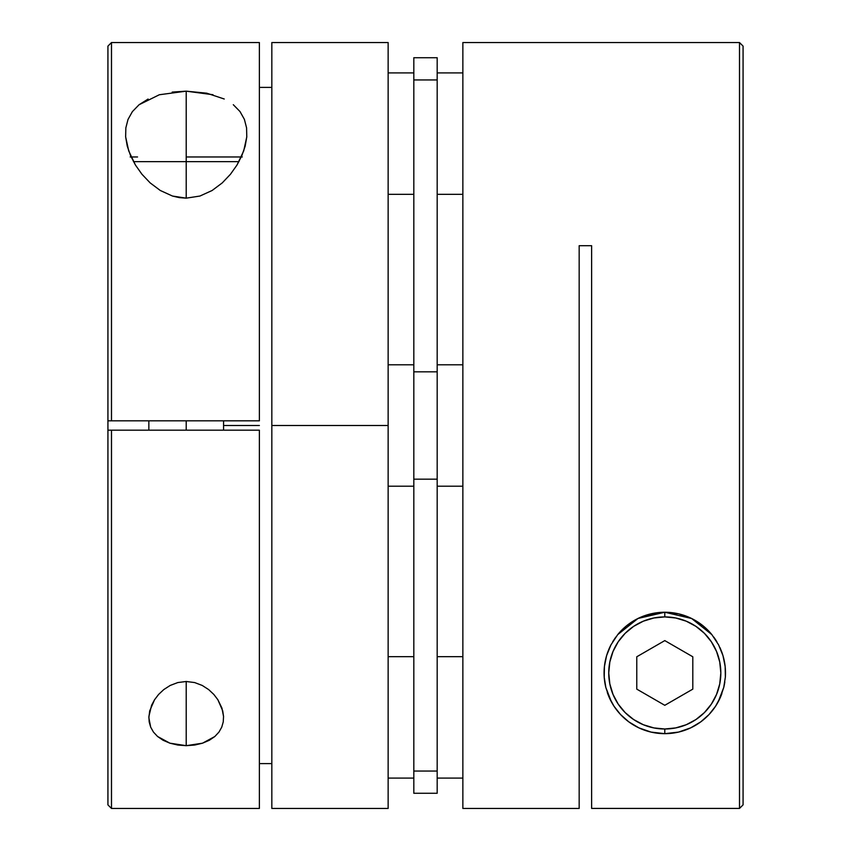 <?xml version="1.0" encoding="UTF-8"?>
<svg xmlns="http://www.w3.org/2000/svg" width="851" height="851" viewBox="0 0 851 851"><rect width="100%" height="100%" fill="white"/><g stroke="black" fill="none" stroke-linecap="round" stroke-linejoin="round"><path stroke-width="1.28" d="M644.324 615.794A60.708 60.708 0 0 1 664.791 612.241L664.791 616.911A56.038 56.038 0 0 1 720.829 672.95A56.038 56.038 0 0 1 664.791 728.999L664.791 733.668A60.708 60.708 0 0 0 720.446 697.203M718.478 701.288A60.708 60.708 0 0 1 664.791 733.668L664.791 728.999A56.038 56.038 0 0 1 608.742 672.95A56.038 56.038 0 0 1 664.791 616.911L653.855 617.986L643.345 621.177L633.655 626.357L625.155 633.325L618.188 641.814L613.007 651.504L609.827 662.025L608.742 672.95L609.827 683.885L613.007 694.395L618.188 704.085L625.155 712.585L633.655 719.552L643.345 724.733L653.855 727.913L664.791 728.999L675.726 727.913L686.236 724.733L695.927 719.552L704.415 712.585L711.383 704.085L716.563 694.395L719.755 683.885L720.829 672.95L719.755 662.025L716.563 651.504L711.383 641.814L704.415 633.325L695.927 626.357L686.236 621.177L675.726 617.986L664.791 616.911L664.791 612.241A60.708 60.708 0 0 1 678.715 613.858M678.811 613.879A60.708 60.708 0 0 1 702.894 625.687M611.39 701.852L605.838 687.491L604.221 677.205L604.423 666.482L606.603 655.6L610.986 644.813L617.698 634.644L638.005 618.464L664.791 612.241L678.779 613.879L691.661 618.517L702.905 625.698A60.708 60.708 0 0 1 711.915 634.686L718.616 644.888L722.988 655.674L725.158 666.514L725.36 677.13L723.744 687.448L720.457 697.182L715.542 706.266L709.043 714.521L700.82 721.818L690.704 727.85L678.534 732.094L664.791 733.668A60.708 60.708 0 0 1 607.295 692.459A60.708 60.708 0 0 0 664.791 733.668L651.058 732.094L638.899 727.871L633.804 725.158M721.35 650.909A60.708 60.708 0 0 1 725.36 677.119L723.744 687.448L718.212 701.798M724.807 682.087A60.708 60.708 0 0 1 723.744 687.448M721.659 694.203A60.708 60.708 0 0 1 720.467 697.15M720.095 697.99A60.708 60.708 0 0 1 719.084 700.118M668.046 733.583L677.566 732.307L668.046 733.583M682.864 730.913L689.395 728.456L682.864 730.913M694.501 725.903L699.713 722.616L694.501 725.903M704.458 718.914L708.394 715.191L704.458 718.914M713.149 709.649L715.255 706.702L713.149 709.649M720.691 696.639L721.882 693.608L720.691 696.639M724.084 685.98L724.829 681.959L724.084 685.98M725.477 674.715L725.499 672.971L725.477 674.715M725.499 672.95L725.446 670.428L725.499 672.95M724.733 663.333L723.839 658.855L724.733 663.333M721.861 652.238L719.946 647.59L721.861 652.238M716.882 641.782L715.276 639.239L716.882 641.782M715.265 639.229L713.766 637.08L715.265 639.229M709.915 632.346L705.309 627.751L709.915 632.346M700.937 624.177L698.533 622.485L700.937 624.177M698.522 622.475L694.671 620.102L698.522 622.475M690.065 617.752L681.981 614.73L690.065 617.752M677.343 613.55L675.513 613.199L677.343 613.55M654.004 613.209L652.281 613.539L654.004 613.209M642.345 616.539L640.622 617.262L642.345 616.539M634.963 620.071L628.687 624.145L634.963 620.071M624.315 627.698L619.666 632.325L624.315 627.698M615.816 637.069L612.709 641.739L615.816 637.069M609.646 647.558L607.731 652.217L609.646 647.558M605.742 658.823L604.848 663.333L605.742 658.823M604.136 670.375L604.104 674.758L604.136 670.375M604.753 681.991L605.497 685.991L604.753 681.991M607.657 693.512L608.901 696.682L607.657 693.512M614.337 706.724L616.443 709.681L614.337 706.724M621.187 715.202L625.134 718.925L621.187 715.202M629.868 722.616L631.038 723.424L629.868 722.616M631.059 723.435L635.112 725.914L631.059 723.435M640.197 728.467L646.696 730.903L640.197 728.467M652.015 732.307L661.461 733.573L652.015 732.307M638.899 727.871L628.772 721.829L620.549 714.532L614.028 706.266L609.146 697.246L605.838 687.491A60.708 60.708 0 0 1 610.986 644.835M605.838 687.491L604.221 677.205L604.423 666.482L606.603 655.6L610.986 644.813L617.698 634.644A60.708 60.708 0 0 1 644.25 615.816L657.791 612.646L664.791 612.241L691.661 618.517L711.915 634.686L718.616 644.888L722.988 655.674L725.158 666.514L725.36 677.119M692.81 689.129L664.791 705.309L636.771 689.129L636.771 656.781L664.791 640.601L692.81 656.781L692.81 689.129L664.791 705.309L636.771 689.129L636.771 656.781L664.791 640.601L692.81 656.781L692.81 689.129M620.539 714.521L617.273 710.745M628.751 721.818L624.623 718.478M651.026 732.083L644.952 730.339M591.626 808.418L739.508 808.418L739.508 42.55L462.859 42.55L462.859 808.45L579.169 808.45L579.169 245.705L591.626 245.705L591.626 808.418L739.508 808.418L743.072 804.865L743.072 46.114L743.072 804.865L739.508 808.418L739.508 42.55L462.859 42.55L462.859 808.45L579.169 808.45L579.169 245.705L591.626 245.705L591.626 808.418M702.905 625.698L711.915 634.686M617.698 634.644L626.751 625.634L638.005 618.464L644.281 615.805M684.64 730.328L678.555 732.083M695.799 725.148L690.735 727.839M704.968 718.467L700.841 721.797M712.308 710.745L709.053 714.51M241.28 156.967L186.209 156.967L186.209 198.155L186.209 161.637L133.479 161.637M186.209 420.83L186.209 430.17L186.209 420.83M238.95 161.637L186.209 161.637L186.209 156.967L242.258 156.967M130.171 156.967L137.543 156.967M437.18 486.208L462.859 486.208L437.18 486.208M462.859 364.792L437.18 364.792L462.859 364.792M437.18 194.326L462.859 194.326L437.18 194.326M462.859 72.909L437.18 72.909L462.859 72.909M437.18 778.091L462.859 778.091L437.18 778.091M462.859 656.674L437.18 656.674L462.859 656.674M437.18 793.27L413.82 793.27L437.18 793.27L437.18 771.049L437.18 793.27M233.302 104.705L240.014 111.566L244.397 119.385L246.577 127.873L246.779 136.894L245.162 146.191L241.854 155.68L236.972 165.073L230.451 174.274L222.228 182.922L212.101 190.507L199.942 196.038L186.209 198.155L179.253 197.613L172.466 196.038L160.296 190.486L150.18 182.912L141.957 174.264L135.458 165.073L128.703 150.882L125.64 136.82L125.842 127.905L128.012 119.448L132.384 111.619L139.085 104.726L159.339 94.748L186.209 91.163L186.209 156.967L186.209 91.163L206.719 93.184L224.249 99.003M177.816 682.555L186.209 681.491L186.209 745.678L169.892 743.178L157.573 736.498L153.457 732.083L150.68 727.169L148.851 717.765L149.702 710.883L154.552 699.745L158.594 694.448L163.786 689.576L170.2 685.449L177.816 682.555L186.209 681.491L194.666 682.566L202.261 685.459L208.655 689.587L213.835 694.448L217.877 699.745L222.717 710.851L223.547 716.457L223.239 721.925L221.739 727.179L218.962 732.083L214.835 736.509L209.314 740.274L202.517 743.189L194.666 745.04L186.209 745.678L177.742 745.029L169.892 743.178L163.094 740.274L157.573 736.498L153.457 732.083L150.68 727.169L149.191 721.935L148.882 716.446L151.595 705.256L154.552 699.745L158.594 694.448L163.786 689.576L170.2 685.449L177.816 682.555M223.568 425.5L259.374 425.5L223.568 425.5M107.928 804.886L107.928 430.17L107.928 804.886L111.492 808.45L259.374 808.45L259.374 430.17L111.492 430.17L111.492 808.45L111.492 430.17L107.928 430.17L107.928 46.114L107.928 420.83L259.374 420.83L259.374 42.55L111.492 42.55L111.492 420.83L111.492 42.55L107.928 46.114M271.831 763.613L259.374 763.613L271.831 763.613M271.831 42.678L271.831 808.45L388.141 808.45L388.141 425.5L271.831 425.5L388.141 425.5L388.141 42.55L271.831 42.55L271.831 808.322M388.141 778.091L413.82 778.091L388.141 778.091M413.82 656.674L388.141 656.674L413.82 656.674M388.141 194.326L413.82 194.326L388.141 194.326M413.82 72.909L388.141 72.909L413.82 72.909M388.141 486.208L413.82 486.208L388.141 486.208M413.82 364.792L388.141 364.792L413.82 364.792M388.141 808.45L388.141 42.55M259.374 87.387L271.831 87.387L259.374 87.387M172.221 92.089L186.209 91.163L212.995 94.727M132.384 111.619L139.085 104.726L148.095 99.046M246.577 127.873L246.779 136.894L243.705 150.935L236.972 165.073L230.451 174.274L222.228 182.922L212.101 190.507L199.942 196.038L186.209 198.155L172.466 196.038L160.296 190.486L150.18 182.912L141.957 174.264L135.458 165.073L130.543 155.605L127.256 146.159L125.64 136.82L125.842 127.905M259.374 42.656L259.374 420.83L107.928 420.83L107.928 430.17L259.374 430.17L259.374 808.344M221.739 727.179L218.962 732.083L214.835 736.509L202.517 743.189L186.209 745.678L186.209 681.491L194.666 682.566L202.261 685.459L208.655 689.587L213.835 694.448L217.877 699.745L221.909 708.053L223.547 716.457L223.239 721.925M437.18 57.73L437.18 771.049L413.82 771.049L413.82 793.27L413.82 479.166L413.82 771.049L437.18 771.049L437.18 371.834L413.82 371.834L413.82 479.166L437.18 479.166L413.82 479.166L413.82 79.951L413.82 371.834L437.18 371.834L437.18 57.73L413.82 57.73L413.82 79.951L437.18 79.951L413.82 79.951L413.82 57.73M743.072 46.114L739.508 42.55M223.568 420.83L223.568 430.17M148.851 420.83L148.851 430.17"/></g></svg>
